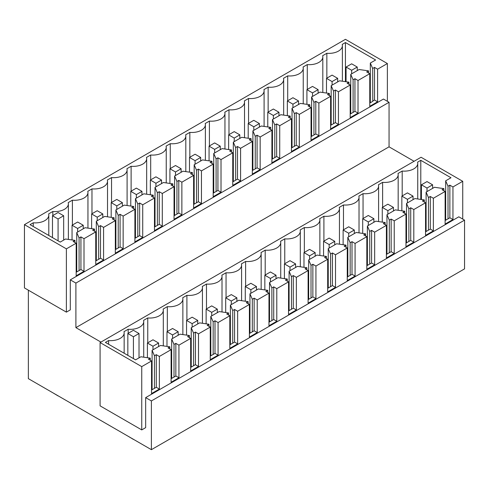 <?xml version="1.0" encoding="UTF-8"?>
<svg xmlns="http://www.w3.org/2000/svg" width="489" height="489" viewBox="0 0 489 489"><rect width="100%" height="100%" fill="white"/><g stroke="black" fill="none" stroke-linecap="round" stroke-linejoin="round"><path stroke-width="0.73" d="M150.691 179.848L150.691 154.989A13.441 7.763 0 0 0 164.377 151.254A13.441 7.763 0 0 0 166.236 147.317A13.441 7.763 0 0 0 166.071 146.107L170.264 143.687A13.441 7.763 0 0 0 185.808 136.021A13.441 7.763 0 0 0 185.643 134.811L189.836 132.385A13.441 7.763 0 0 0 205.38 124.719A13.441 7.763 0 0 0 205.215 123.509L209.408 121.089A13.441 7.763 0 0 0 224.952 113.417A13.441 7.763 0 0 0 224.787 112.207L228.98 109.787A13.441 7.763 0 0 0 236.621 109.188A13.441 7.763 0 0 0 242.666 106.052A13.441 7.763 0 0 0 244.524 102.115A13.441 7.763 0 0 0 244.359 100.911L248.553 98.485A13.441 7.763 0 0 0 264.097 90.82A13.441 7.763 0 0 0 263.932 89.609L268.131 87.183A13.441 7.763 0 0 0 283.669 79.518A13.441 7.763 0 0 0 283.504 78.307L287.703 75.887A13.441 7.763 0 0 0 303.241 68.215A13.441 7.763 0 0 0 303.076 67.011L307.275 64.585A13.441 7.763 0 0 0 322.813 56.92A13.441 7.763 0 0 0 322.648 55.709L326.848 53.283A13.441 7.763 0 0 0 342.386 45.618A13.441 7.763 0 0 0 342.221 44.407L345.436 42.549L345.436 81.657M131.119 191.144L131.119 166.284A13.441 7.763 0 0 0 146.663 158.619A13.441 7.763 0 0 0 146.498 157.409L150.691 154.989M111.547 202.446L111.547 177.586A13.441 7.763 0 0 0 127.091 169.921A13.441 7.763 0 0 0 126.926 168.711L131.119 166.284M91.975 213.748L91.975 188.888A13.441 7.763 0 0 0 107.519 181.217A13.441 7.763 0 0 0 107.354 180.007L111.547 177.586M72.403 225.044L72.403 200.184A13.441 7.763 0 0 0 87.947 192.519A13.441 7.763 0 0 0 87.782 191.309L91.975 188.888M52.83 215.551L52.83 211.486A13.441 7.763 0 0 0 68.374 203.821A13.441 7.763 0 0 0 68.209 202.611L72.403 200.184M33.258 226.499L33.258 222.788A13.441 7.763 0 0 0 48.796 215.117A13.441 7.763 0 0 0 48.637 213.907L52.83 211.486M74.939 242.495L74.939 240.368L65.55 239.011L60.239 242.079L30.043 224.64L33.258 222.788M94.511 231.193L94.511 229.066L85.123 227.709L76.736 232.556L79.084 237.972L79.084 270.582L76.18 272.263M76.736 232.556L76.736 271.939M114.084 219.891L114.084 217.764L104.695 216.413L96.309 221.254L98.656 226.676L98.656 259.28L95.752 260.961M96.309 221.254L96.309 260.637M133.656 208.595L133.656 206.468L124.267 205.111L115.881 209.952L118.228 215.374L118.228 247.984L115.325 249.659M115.881 209.952L115.881 249.341M153.228 197.293L153.228 195.166L143.839 193.809L135.453 198.65L137.8 204.072L137.8 236.682L134.897 238.363M135.453 198.65L135.453 238.039M172.806 185.991L172.806 183.864L163.412 182.513L155.025 187.354L157.372 192.776L157.372 225.38L154.469 227.061M155.025 187.354L155.025 226.737M192.379 174.695L192.379 172.568L182.984 171.211L174.597 176.052L176.945 181.474L176.945 214.084L174.041 215.759M174.597 176.052L174.597 215.435M196.517 170.172L194.17 164.75L202.562 159.909L211.951 161.266L210.105 162.33L213.186 164.108L201.444 170.887L198.363 169.108L196.517 170.172L196.517 202.782L193.613 204.463M95.752 253.375L96.309 253.699M174.041 208.18L174.597 208.503M115.325 242.079L115.881 242.403M76.18 264.677L76.736 265.001M154.469 219.475L155.025 219.799M134.897 230.777L135.453 231.101M74.939 240.368L73.099 241.432L76.18 243.21L76.18 275.814L84.004 271.297L80.93 269.518L79.084 270.582M94.511 229.066L92.672 230.13L95.752 231.908L84.004 238.687L80.93 236.908L80.93 269.518M80.93 236.908L79.084 237.972M114.084 217.764L112.244 218.827L115.325 220.606L103.576 227.385L103.576 259.995L100.502 258.216L98.656 259.28M103.576 259.995L95.752 264.518L95.752 231.908M103.576 227.385L100.502 225.612L100.502 258.216M100.502 225.612L98.656 226.676M133.656 206.468L131.816 207.532L134.897 209.31L123.149 216.089L123.149 248.699L120.074 246.921L118.228 247.984M123.149 248.699L115.325 253.216L115.325 220.606M123.149 216.089L120.074 214.31L120.074 246.921M120.074 214.31L118.228 215.374M153.228 195.166L151.388 196.23L154.469 198.008L142.721 204.787L142.721 237.397L139.646 235.619L137.8 236.682M142.721 237.397L134.897 241.914L134.897 209.31M142.721 204.787L139.646 203.008L139.646 235.619M139.646 203.008L137.8 204.072M172.806 183.864L170.961 184.928L174.041 186.706L162.293 193.485L162.293 226.095L159.218 224.317L157.372 225.38M162.293 226.095L154.469 230.619L154.469 198.008M162.293 193.485L159.218 191.712L159.218 224.317M159.218 191.712L157.372 192.776M192.379 172.568L190.533 173.632L193.613 175.404L181.865 182.189L181.865 214.799L178.791 213.021L176.945 214.084M181.865 214.799L174.041 219.316L174.041 186.706M181.865 182.189L178.791 180.41L176.945 181.474M178.791 180.41L178.791 213.021M66.388 312.141L24.45 287.923L24.45 224.64L66.388 248.858L66.388 312.141L70.306 309.879L70.306 279.855L75.899 283.082L75.899 327.636L100.923 342.086M84.004 238.687L84.004 271.297M193.613 175.404L193.613 208.014L201.444 203.497L198.363 201.719L196.517 202.782M28.362 290.185L28.362 378.651L151.388 449.678L151.388 400.925L145.661 397.618L145.661 427.643L141.743 429.904L100.086 405.852L100.086 342.569L141.743 366.622L141.743 429.904M154.438 355.735L156.278 354.672L159.359 356.45L171.101 349.672L168.027 347.893L169.866 346.829L160.478 345.472L152.091 350.32L154.438 355.735L154.438 388.345L151.529 390.026M156.278 354.672L156.278 387.282L154.438 388.345M159.359 356.45L159.359 389.061L156.278 387.282M159.359 389.061L151.529 393.578L151.529 360.974L148.454 359.195L150.294 358.131L150.294 360.259M276.792 288.651L273.718 286.872L271.872 287.935L269.525 282.514L277.911 277.673L287.3 279.03L285.46 280.093L288.541 281.872L276.792 288.651L276.792 321.261L268.968 325.778L268.968 293.174L265.888 291.395L267.727 290.332L267.727 292.459M267.727 290.332L258.339 288.975L249.952 293.816L252.3 299.237L252.3 331.848L249.396 333.522M268.968 293.174L257.22 299.953L254.146 298.174L252.3 299.237M254.146 298.174L254.146 330.784L252.3 331.848M257.22 299.953L257.22 332.563L254.146 330.784M257.22 332.563L249.396 337.08L249.396 304.47L246.315 302.691L248.155 301.627L248.155 303.755M249.396 304.47L237.648 311.248L234.573 309.476L232.727 310.539L232.727 343.144L229.818 344.824M232.727 310.539L230.38 305.118L238.766 300.277L248.155 301.627M234.573 309.476L234.573 342.08L232.727 343.144M237.648 311.248L237.648 343.859L234.573 342.08M237.648 343.859L229.818 348.382L229.818 315.772L226.743 313.993L228.583 312.929L228.583 315.057M229.818 315.772L218.076 322.551L215.001 320.772L213.155 321.835L213.155 354.446L210.246 356.126M213.155 321.835L210.808 316.414L219.194 311.572L228.583 312.929M215.001 320.772L215.001 353.382L213.155 354.446M218.076 322.551L218.076 355.161L215.001 353.382M218.076 355.161L210.246 359.678L210.246 327.074L207.171 325.295L209.011 324.231L209.011 326.359M210.246 327.074L198.503 333.853L195.423 332.074L193.583 333.137L193.583 365.748L190.673 367.422M193.583 333.137L191.236 327.716L199.622 322.874L209.011 324.231M195.423 332.074L195.423 364.684L193.583 365.748M198.503 333.853L198.503 366.463L195.423 364.684M198.503 366.463L190.673 370.98L190.673 338.37L187.599 336.591L189.439 335.527L189.439 337.654M190.673 338.37L178.931 345.148L175.851 343.376L174.011 344.439L174.011 377.05L171.101 378.724M174.011 344.439L171.663 339.018L180.05 334.176L189.439 335.527M175.851 343.376L175.851 375.98L174.011 377.05M178.931 345.148L178.931 377.759L175.851 375.98M178.931 377.759L171.101 382.282L171.101 349.672M152.091 350.32L152.091 389.702M169.866 346.829L169.866 348.957M108.613 344.262L108.613 340.552L105.398 342.404L135.594 359.843L140.905 356.774L150.294 358.131M108.613 340.552A13.441 7.763 0 0 0 124.151 332.881A13.441 7.763 0 0 0 123.986 331.67L128.185 329.25A13.441 7.763 0 0 0 143.723 321.585A13.441 7.763 0 0 0 143.558 320.374L147.757 317.948A13.441 7.763 0 0 0 163.295 310.283A13.441 7.763 0 0 0 163.13 309.072L167.33 306.652A13.441 7.763 0 0 0 182.868 298.981A13.441 7.763 0 0 0 182.709 297.77L186.902 295.35A13.441 7.763 0 0 0 202.44 287.685A13.441 7.763 0 0 0 202.281 286.475L206.474 284.048A13.441 7.763 0 0 0 222.012 276.383A13.441 7.763 0 0 0 221.853 275.173L226.046 272.752A13.441 7.763 0 0 0 239.732 269.017A13.441 7.763 0 0 0 241.59 265.081A13.441 7.763 0 0 0 241.425 263.871L245.619 261.45A13.441 7.763 0 0 0 261.163 253.785A13.441 7.763 0 0 0 260.998 252.575L265.191 250.148A13.441 7.763 0 0 0 280.735 242.483A13.441 7.763 0 0 0 280.57 241.273L284.763 238.852A13.441 7.763 0 0 0 300.307 231.181A13.441 7.763 0 0 0 300.142 229.971L304.335 227.55A13.441 7.763 0 0 0 311.976 226.951A13.441 7.763 0 0 0 318.021 223.815A13.441 7.763 0 0 0 319.879 219.885A13.441 7.763 0 0 0 319.714 218.675L323.907 216.248A13.441 7.763 0 0 0 339.452 208.583A13.441 7.763 0 0 0 339.287 207.373L343.48 204.952A13.441 7.763 0 0 0 359.024 197.281A13.441 7.763 0 0 0 358.859 196.071L363.052 193.65A13.441 7.763 0 0 0 378.596 185.979A13.441 7.763 0 0 0 378.431 184.775L382.624 182.348A13.441 7.763 0 0 0 398.168 174.683A13.441 7.763 0 0 0 398.003 173.473L402.196 171.046A13.441 7.763 0 0 0 417.74 163.381A13.441 7.763 0 0 0 417.575 162.171L420.791 160.313L420.791 199.42M128.185 333.315L128.185 329.25M147.757 342.807L147.757 317.948M167.33 331.511L167.33 306.652M186.902 320.209L186.902 295.35M206.474 308.907L206.474 284.048M226.046 297.612L226.046 272.752M271.872 287.935L271.872 320.546L268.968 322.227M249.952 293.816L249.952 333.205M230.38 305.118L230.38 344.5M210.808 316.414L210.808 355.803M191.236 327.716L191.236 367.105M171.663 339.018L171.663 378.4M171.101 371.139L171.663 371.463M151.529 382.441L152.091 382.765M190.673 359.843L191.236 360.167M249.396 325.943L249.952 326.267M229.818 337.239L230.38 337.563M210.246 348.541L210.808 348.865M273.718 286.872L273.718 319.482L271.872 320.546M269.525 282.514L269.525 321.903M276.792 321.261L273.718 319.482M198.363 169.108L198.363 201.719M194.17 164.75L194.17 204.139M228.98 134.646L228.98 109.787M209.408 145.948L209.408 121.089M189.836 157.244L189.836 132.385M170.264 168.546L170.264 143.687M211.951 161.266L211.951 163.393M231.523 152.091L231.523 149.964L222.134 148.607L213.742 153.454L216.089 158.876L216.089 191.48L213.186 193.161M213.742 153.454L213.742 192.837M251.095 140.795L251.095 138.668L241.707 137.311L233.314 142.152L235.661 147.574L235.661 180.184L232.758 181.859M233.314 142.152L233.314 181.535M24.45 224.64L345.436 39.322L387.38 63.539L377.594 69.187L377.594 101.798L369.763 106.315L369.763 73.705L358.021 80.489L358.021 113.093L350.191 117.617L350.191 85.007L338.449 91.785L338.449 124.395L330.619 128.919L330.619 96.309L318.877 103.087L318.877 135.697L311.047 140.215L311.047 107.604L299.305 114.389L299.305 146.993L291.475 151.517L291.475 118.906L279.732 125.685L279.732 158.295L271.902 162.819L271.902 130.208L268.822 128.43L270.668 127.366L261.279 126.009L252.886 130.85L255.234 136.272L255.234 168.882L252.33 170.563M252.886 130.85L252.886 170.239M252.33 162.978L252.886 163.302M193.613 196.878L194.17 197.201M232.758 174.28L233.314 174.604M213.186 185.576L213.742 185.899M231.523 149.964L229.677 151.028L232.758 152.806L221.016 159.585L221.016 192.195L217.935 190.417L216.089 191.48M221.016 192.195L213.186 196.719L213.186 164.108M221.016 159.585L217.935 157.806L217.935 190.417M217.935 157.806L216.089 158.876M251.095 138.668L249.249 139.732L252.33 141.504L240.588 148.289L240.588 180.893L237.507 179.121L235.661 180.184M240.588 180.893L232.758 185.417L232.758 152.806M240.588 148.289L237.507 146.511L237.507 179.121M237.507 146.511L235.661 147.574M271.902 130.208L260.16 136.987L260.16 169.597L257.08 167.819L255.234 168.882M260.16 169.597L252.33 174.115L252.33 141.504M260.16 136.987L257.08 135.208L257.08 167.819M257.08 135.208L255.234 136.272M201.444 170.887L201.444 203.497M462.735 219.078L462.735 181.303L452.948 186.951L452.948 219.561L445.118 224.078L445.118 191.468L433.376 198.253L433.376 230.857L425.546 235.38L425.546 202.77L413.804 209.549L413.804 242.159L405.974 246.682L405.974 214.072L394.232 220.851L394.232 253.461L386.402 257.978L386.402 225.368L374.66 232.153L374.66 264.757L366.829 269.28L366.829 236.67L355.081 243.449L355.081 276.059L347.257 280.582L347.257 247.972L344.177 246.193L346.016 245.13L346.016 247.257M347.257 247.972L335.509 254.751L332.434 252.972L332.434 285.582L327.685 288.327M335.509 254.751L335.509 287.361L332.434 285.582M335.509 287.361L327.685 291.878L327.685 259.268L324.604 257.495L326.444 256.432L326.444 258.559M327.685 259.268L315.937 266.053L312.862 264.274L311.016 265.338L311.016 297.948L308.113 299.623M311.016 265.338L308.669 259.916L317.055 255.075L326.444 256.432M312.862 264.274L312.862 296.884L311.016 297.948M315.937 266.053L315.937 298.663L312.862 296.884M315.937 298.663L308.113 303.18L308.113 270.57L305.032 268.791L306.872 267.727L306.872 269.855M308.113 270.57L296.365 277.349L293.29 275.576L291.444 276.64L291.444 309.244L288.541 310.925M291.444 276.64L289.097 271.218L297.483 266.377L306.872 267.727M293.29 275.576L293.29 308.18L291.444 309.244M296.365 277.349L296.365 309.959L293.29 308.18M296.365 309.959L288.541 314.482L288.541 281.872M245.619 286.309L245.619 261.45M265.191 275.007L265.191 250.148M284.763 263.712L284.763 238.852M304.335 252.41L304.335 227.55M346.016 245.13L336.628 243.773L328.241 248.614L328.241 288.003M328.241 248.614L330.588 254.035L330.588 286.646M332.434 252.972L330.588 254.035M308.669 259.916L308.669 299.299M289.097 271.218L289.097 310.601M287.3 279.03L287.3 281.157M268.968 314.641L269.525 314.965M327.685 280.741L328.241 281.065M308.113 292.043L308.669 292.367M288.541 303.339L289.097 303.663M355.081 276.059L352.007 274.28L347.257 277.025M279.732 158.295L276.652 156.517L271.902 159.261M270.668 127.366L270.668 129.493M377.594 69.187L374.513 67.409L372.673 68.472L370.32 63.05L375.638 59.988L345.436 42.549M76.18 243.21L66.388 248.858M75.899 283.082L389.055 102.28L383.462 99.053L70.306 279.855M387.38 63.539L387.38 101.315M151.388 449.678L464.55 268.877L464.55 220.123L151.388 400.925M145.661 397.618L458.816 216.816L464.55 220.123M151.529 360.974L141.743 366.622M462.735 181.303L421.072 157.25L100.086 342.569M389.055 102.28L389.055 146.834L414.079 161.284M389.055 146.834L75.899 327.636M452.948 186.951L449.868 185.172L448.022 186.236L445.675 180.814L450.986 177.751L420.791 160.313M355.081 243.449L352.007 241.67L350.161 242.74L350.161 275.344M352.007 241.67L352.007 274.28M366.829 236.67L363.749 234.891L365.595 233.828L356.2 232.471L347.813 237.318L350.161 242.74M347.813 237.318L347.813 276.701M279.732 125.685L276.652 123.906L274.806 124.976L274.806 157.58M276.652 123.906L276.652 156.517M291.475 118.906L288.394 117.128L290.24 116.064L280.851 114.707L272.459 119.554L274.806 124.976M272.459 119.554L272.459 158.937M368.529 72.995L368.529 70.862L359.14 69.511L350.747 74.352L350.747 113.735M369.763 103.087L372.783 101.345L372.673 68.472M370.32 63.05L370.32 102.763M326.848 78.148L326.848 53.283M307.275 89.444L307.275 64.585M287.703 100.746L287.703 75.887M268.131 112.048L268.131 87.183M248.553 123.344L248.553 98.485M290.24 116.064L290.24 118.191M309.812 106.895L309.812 104.762L300.423 103.411L292.031 108.252L294.378 113.674L294.378 146.284L291.475 147.959M292.031 108.252L292.031 147.635M329.384 95.593L329.384 93.466L319.995 92.109L311.603 96.95L313.95 102.372L313.95 134.982L311.047 136.663M311.603 96.95L311.603 136.339M348.957 84.291L348.957 82.164L339.568 80.807L331.175 85.654L333.522 91.076L333.522 123.68L330.619 125.361M331.175 85.654L331.175 125.037M350.747 74.352L353.095 79.774L353.095 112.384L350.191 114.059M330.619 117.776L331.175 118.1M271.902 151.676L272.459 152M311.047 129.078L311.603 129.402M350.191 106.48L350.747 106.798M291.475 140.38L292.031 140.698M369.763 73.705L366.683 71.932L368.529 70.862M358.021 80.489L354.941 78.711L353.095 79.774M377.594 101.798L374.513 100.019L372.673 101.082M374.513 67.409L374.513 100.019M299.305 146.993L296.224 145.221L294.378 146.284M299.305 114.389L296.224 112.611L296.224 145.221M296.224 112.611L294.378 113.674M311.047 107.604L307.966 105.832L309.812 104.762M318.877 135.697L315.796 133.919L313.95 134.982M318.877 103.087L315.796 101.309L315.796 133.919M315.796 101.309L313.95 102.372M330.619 96.309L327.538 94.53L329.384 93.466M338.449 124.395L335.368 122.617L333.522 123.68M338.449 91.785L335.368 90.007L335.368 122.617M335.368 90.007L333.522 91.076M350.191 85.007L347.111 83.228L348.957 82.164M358.021 113.093L354.941 111.321L353.095 112.384M354.941 78.711L354.941 111.321M449.868 185.172L449.868 217.782L445.118 220.527M452.948 219.561L449.868 217.782M445.118 191.468L442.038 189.695L443.884 188.626L443.884 190.759M433.376 198.253L430.296 196.474L428.45 197.538L426.102 192.116L434.495 187.275L443.884 188.626M430.296 196.474L430.296 229.084L425.546 231.823M433.376 230.857L430.296 229.084M425.546 202.77L422.465 200.991L424.311 199.928L424.311 202.055M413.804 209.549L410.723 207.77L408.877 208.84L406.53 203.418L414.923 198.571L424.311 199.928M410.723 207.77L410.723 240.38L405.974 243.125M413.804 242.159L410.723 240.38M405.974 214.072L402.893 212.293L404.739 211.23L404.739 213.357M394.232 220.851L391.151 219.072L389.305 220.136L386.958 214.714L395.35 209.873L404.739 211.23M391.151 219.072L391.151 251.682L386.402 254.427M394.232 253.461L391.151 251.682M386.402 225.368L383.321 223.595L385.167 222.532L385.167 224.659M374.66 232.153L371.579 230.374L369.733 231.438L367.386 226.016L375.772 221.175L385.167 222.532M371.579 230.374L371.579 262.984L366.829 265.723M374.66 264.757L371.579 262.984M323.907 241.108L323.907 216.248M343.48 229.812L343.48 204.952M363.052 218.51L363.052 193.65M382.624 207.208L382.624 182.348M402.196 171.046L402.196 195.912M445.675 180.814L445.675 220.203M448.022 186.236L448.022 218.846M426.102 192.116L426.102 231.499M428.45 197.538L428.45 230.148M406.53 203.418L406.53 242.801M408.877 208.84L408.877 241.444M386.958 214.714L386.958 254.103M389.305 220.136L389.305 252.746M367.386 226.016L367.386 265.399M369.733 231.438L369.733 264.048M365.595 233.828L365.595 235.955M425.546 224.243L426.102 224.561M347.257 269.439L347.813 269.763M405.974 235.539L406.53 235.863M386.402 246.841L386.958 247.165M366.829 258.143L367.386 258.467M346.065 81.749L346.065 67.048L351.658 63.821L357.251 67.048L357.251 70.599M357.251 67.048L351.658 70.275L351.658 73.827M351.658 70.275L346.065 67.048M421.42 199.512L421.42 184.811L427.013 181.584L432.606 184.811L432.606 188.363M432.606 287.318L427.013 290.552M432.606 184.811L427.013 188.039L427.013 191.59M427.013 188.039L421.42 184.811M326.493 93.051L326.493 78.35L332.086 75.117L337.679 78.35L337.679 81.901M337.679 78.35L332.086 81.577L332.086 85.129M332.086 81.577L326.493 78.35M401.848 210.814L401.848 196.113L407.441 192.886L413.034 196.113L413.034 199.665M413.034 298.62L407.441 301.847M413.034 196.113L407.441 199.341L407.441 202.892M407.441 199.341L401.848 196.113M306.921 104.346L306.921 89.646L312.514 86.419L318.107 89.646L318.107 93.197M318.107 89.646L312.514 92.879L312.514 96.431M312.514 92.879L306.921 89.646M382.276 222.11L382.276 207.409L387.869 204.182L393.462 207.409L393.462 210.961M393.462 309.922L387.869 313.149M393.462 207.409L387.869 210.643L387.869 214.194M387.869 210.643L382.276 207.409M287.349 115.648L287.349 100.948L292.942 97.721L298.534 100.948L298.534 104.499M298.534 100.948L292.942 104.175L292.942 107.727M292.942 104.175L287.349 100.948M362.704 233.412L362.704 218.711L368.296 215.484L373.889 218.711L373.889 222.263M373.889 321.218L368.296 324.451M373.889 218.711L368.296 221.939L368.296 225.49M368.296 221.939L362.704 218.711M267.776 126.951L267.776 112.25L273.369 109.023L278.962 112.25L278.962 115.801M278.962 112.25L273.369 115.477L273.369 119.029M273.369 115.477L267.776 112.25M343.131 244.714L343.131 230.013L348.724 226.786L354.317 230.013L354.317 233.565M354.317 332.52L348.724 335.747M354.317 230.013L348.724 233.241L348.724 236.792M348.724 233.241L343.131 230.013M248.204 138.246L248.204 123.546L253.797 120.318L259.39 123.546L259.39 127.097M259.39 123.546L253.797 126.779L253.797 130.331M253.797 126.779L248.204 123.546M323.559 256.01L323.559 241.309L329.152 238.082L334.745 241.309L334.745 244.861M334.745 343.822L329.152 347.049M334.745 241.309L329.152 244.543L329.152 248.094M329.152 244.543L323.559 241.309M228.632 149.548L228.632 134.848L234.225 131.62L239.818 134.848L239.818 138.399M239.818 134.848L234.225 138.075L234.225 141.627M234.225 138.075L228.632 134.848M303.987 267.312L303.987 252.611L309.58 249.384L315.173 252.611L315.173 256.163M315.173 355.118L309.58 358.351M315.173 252.611L309.58 255.839L309.58 259.39M309.58 255.839L303.987 252.611M209.06 160.85L209.06 146.15L214.653 142.922L220.246 146.15L220.246 149.701M220.246 146.15L214.653 149.377L214.653 152.929M214.653 149.377L209.06 146.15M284.415 278.614L284.415 263.913L290.008 260.686L295.601 263.913L295.601 267.465M295.601 366.42L290.008 369.647M295.601 263.913L290.008 267.141L290.008 270.692M290.008 267.141L284.415 263.913M189.487 172.146L189.487 157.446L195.08 154.218L200.673 157.446L200.673 160.997M200.673 157.446L195.08 160.679L195.08 164.231M195.08 160.679L189.487 157.446M264.842 289.91L264.842 275.209L270.435 271.982L276.028 275.209L276.028 278.761M276.028 377.722L270.435 380.949M276.028 275.209L270.435 278.443L270.435 281.994M270.435 278.443L264.842 275.209M169.915 183.448L169.915 168.748L175.508 165.52L181.101 168.748L181.101 172.299M181.101 168.748L175.508 171.975L175.508 175.527M175.508 171.975L169.915 168.748M245.27 301.212L245.27 286.511L250.863 283.284L256.456 286.511L256.456 290.063M256.456 389.018L250.863 392.251M256.456 286.511L250.863 289.739L250.863 293.29M250.863 289.739L245.27 286.511M150.343 194.75L150.343 180.05L155.936 176.822L161.529 180.05L161.529 183.601M161.529 180.05L155.936 183.277L155.936 186.829M155.936 183.277L150.343 180.05M225.698 312.514L225.698 297.813L231.291 294.586L236.878 297.813L236.878 301.365M236.878 400.32L231.291 403.547M236.878 297.813L231.291 301.041L231.291 304.592M231.291 301.041L225.698 297.813M130.771 206.046L130.771 191.346L136.364 188.118L141.957 191.346L141.957 194.897M141.957 191.346L136.364 194.579L136.364 198.131M136.364 194.579L130.771 191.346M206.126 323.81L206.126 309.109L211.719 305.882L217.305 309.109L217.305 312.66M217.305 411.622L211.719 414.849M217.305 309.109L211.719 312.343L211.719 315.894M211.719 312.343L206.126 309.109M111.199 217.348L111.199 202.648L116.792 199.42L122.384 202.648L122.384 206.199M122.384 202.648L116.792 205.875L116.792 209.426M116.792 205.875L111.199 202.648M186.553 335.112L186.553 320.411L192.146 317.184L197.733 320.411L197.733 323.962M197.733 422.918L192.146 426.151M197.733 320.411L192.146 323.639L192.146 327.19M192.146 323.639L186.553 320.411M91.626 228.65L91.626 213.95L97.219 210.722L102.812 213.95L102.812 217.501M102.812 213.95L97.219 217.177L97.219 220.728M97.219 217.177L91.626 213.95M166.981 346.414L166.981 331.713L172.574 328.486L178.161 331.713L178.161 335.265M178.161 434.22L172.574 437.447M178.161 331.713L172.574 334.941L172.574 338.492M172.574 334.941L166.981 331.713M72.054 239.946L72.054 225.246L77.647 222.018L83.24 225.246L83.24 228.797M83.24 225.246L77.647 228.479L77.647 232.03M77.647 228.479L72.054 225.246M147.409 357.71L147.409 343.015L152.996 339.782L158.589 343.015L158.589 346.567M158.589 445.522L152.996 448.749M158.589 343.015L152.996 346.243L152.996 349.794M152.996 346.243L147.409 343.015M52.482 237.599L52.482 215.759L58.075 212.526L63.668 215.759L63.668 240.099M63.668 215.759L58.075 218.986L58.075 240.826M52.482 392.569L58.075 395.913M58.075 218.986L52.482 215.759M127.837 355.362L127.837 333.522L133.424 330.289L139.017 333.522L139.017 357.862M139.017 333.522L133.424 336.75L133.424 358.59M127.837 436.078L133.424 439.422M133.424 336.75L127.837 333.522M146.663 194.219L146.663 158.619M127.091 205.514L127.091 169.921M107.519 216.816L107.519 181.217M87.947 228.118L87.947 192.519M68.374 239.414L68.374 203.821M48.796 235.472L48.796 215.117M124.151 353.235L124.151 332.881M143.723 357.178L143.723 321.585M163.295 345.882L163.295 310.283M182.868 334.58L182.868 298.981M202.44 323.278L202.44 287.685M222.012 311.982L222.012 276.383M241.59 300.68L241.59 265.081M166.236 182.917L166.236 147.317M224.952 149.017L224.952 113.417M205.38 160.319L205.38 124.719M185.808 171.615L185.808 136.021M261.163 289.378L261.163 253.785M280.735 278.082L280.735 242.483M300.307 266.78L300.307 231.181M319.879 255.478L319.879 219.885M244.524 137.715L244.524 102.115M342.386 81.217L342.386 45.618M322.813 92.519L322.813 56.92M303.241 103.815L303.241 68.215M283.669 115.117L283.669 79.518M264.097 126.419L264.097 90.82M339.452 244.182L339.452 208.583M359.024 232.88L359.024 197.281M378.596 221.578L378.596 185.979M398.168 210.282L398.168 174.683M417.74 198.98L417.74 163.381"/></g></svg>
